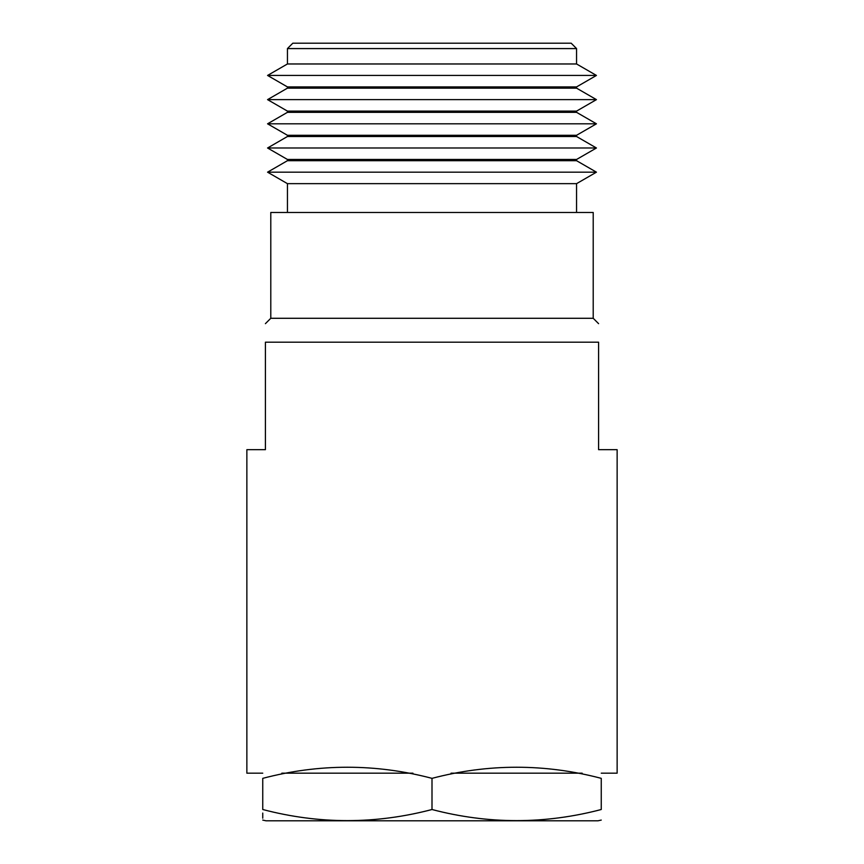 <?xml version="1.0" encoding="UTF-8"?>
<svg xmlns="http://www.w3.org/2000/svg" width="864" height="864" viewBox="0 0 864 864"><rect width="100%" height="100%" fill="white"/><g stroke="black" fill="none" stroke-linecap="round" stroke-linejoin="round"><path stroke-width="1.3" d="M601.247 820.087L597.985 820.8L266.015 820.8L262.753 820.087M601.247 809.514C601.247 824.31 601.247 824.31 601.247 809.514C544.828 824.321 488.419 824.321 432 809.514C375.581 824.321 319.162 824.321 262.753 809.514C262.753 824.31 262.753 824.31 262.753 809.514L262.753 778.345C319.172 763.538 375.581 763.538 432 778.345C488.419 763.538 544.838 763.538 601.247 778.345L601.247 809.514M432 778.345L432 809.514M262.753 818.208L262.753 813.067M593.212 318.287L593.212 212.479L270.788 212.479L270.788 318.287L593.212 318.287L598.59 323.665M601.247 773.183L617.134 773.183L617.134 449.68L598.59 449.68L598.59 342.198C598.59 317.909 598.59 317.909 598.59 342.198L265.41 342.198L265.41 449.68L246.866 449.68L246.866 773.183L262.753 773.183M287.442 48.578L292.82 43.2L571.18 43.2L576.558 48.578L287.442 48.578L287.442 63.968L267.559 75.438L596.441 75.438L576.558 63.968L287.442 63.968M576.558 86.918L576.558 88.15L287.442 88.15L287.442 86.918L576.558 86.918L596.441 75.438M596.441 99.63L267.559 99.63L287.442 111.11L576.558 111.11L596.441 99.63L576.558 88.15M576.558 112.331L287.442 112.331L267.559 123.811L596.441 123.811L576.558 112.331L576.558 111.11M576.558 135.292L576.558 136.512L287.442 136.512L287.442 135.292L576.558 135.292L596.441 123.811M596.441 147.992L267.559 147.992L287.442 159.473L576.558 159.473L596.441 147.992L576.558 136.512M576.558 160.693L287.442 160.693L267.559 172.174L596.441 172.174L576.558 160.693L576.558 159.473M287.442 212.479L287.442 183.654L576.558 183.654L596.441 172.174M451.062 773.183L582.185 773.183M281.815 773.183L412.927 773.183M265.41 342.198C265.41 317.909 265.41 317.909 265.41 342.198M576.558 48.578L576.558 63.968M576.558 183.654L576.558 212.479M287.442 111.11L287.442 112.331M287.442 159.473L287.442 160.693M287.442 183.654L267.559 172.174M287.442 136.512L267.559 147.992M287.442 135.292L267.559 123.811M287.442 88.15L267.559 99.63M287.442 86.918L267.559 75.438M270.788 318.287L265.41 323.665"/></g></svg>
